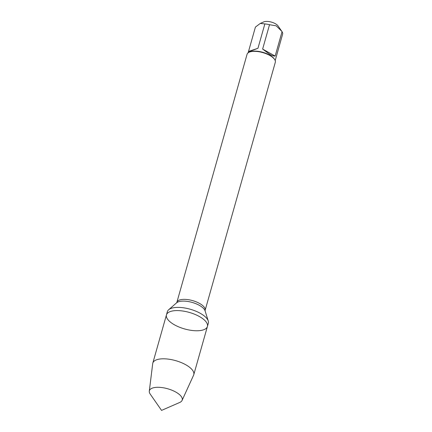 <?xml version="1.0" encoding="UTF-8"?>
<svg xmlns="http://www.w3.org/2000/svg" width="432" height="432" viewBox="0 0 432 432"><rect width="100%" height="100%" fill="white"/><g stroke="black" fill="none" stroke-linecap="round" stroke-linejoin="round"><path stroke-width="0.65" d="M208.327 323.276A21.287 8.591 -164.2 0 0 208.246 320.981A21.287 8.591 -164.2 0 0 190.183 309.215A21.287 8.591 -164.2 0 0 168.631 309.771A21.287 8.591 -164.2 0 0 167.362 311.683L166.455 314.885A21.287 8.591 15.8 0 1 189.275 312.412A21.287 8.591 15.8 0 1 207.419 326.473A21.287 8.591 15.8 0 1 195.07 330.728A21.287 8.591 15.8 0 1 174.528 324.859A21.287 8.591 15.8 0 1 166.455 314.885A21.287 8.591 -164.2 0 1 178.805 310.624A21.287 8.591 -164.2 0 1 199.352 316.499A21.287 8.591 -164.2 0 1 207.419 326.473L208.327 323.276M205.124 310.311L275.308 62.305A14.677 5.924 -164.2 0 0 274.568 59.384A14.677 5.924 -164.2 0 0 262.796 52.607A14.677 5.924 -164.2 0 0 249.215 52.207A14.677 5.924 -164.2 0 0 247.055 54.313L176.877 302.319A14.677 5.924 15.8 0 1 192.618 300.618A14.677 5.924 15.8 0 1 205.124 310.311L205.092 310.867M248.524 51.451L248.454 51.538C248.659 51.754 251.829 50.663 257.963 48.271L248.524 51.451L255.42 27.081L260.258 23.441L263.822 21.881A8.219 3.316 15.8 0 1 275.314 23.684A8.219 3.316 15.8 0 1 278.019 25.898L282.047 31.698A14.094 5.686 15.8 0 1 282.701 33.858L275.195 60.55M257.963 48.271L264.859 23.9A14.094 5.686 15.8 0 1 269.525 24.71L276.194 25.828L281.718 31.223M260.258 23.441L264.859 23.9M262.629 49.075L269.741 54.324C272.025 55.582 273.823 56.165 275.152 56.068L262.629 49.075L269.525 24.71M275.152 56.068L282.047 31.698M274.568 59.384L274.18 58.822A14.094 5.686 -164.2 0 0 269.541 55.026A14.094 5.686 -164.2 0 0 249.842 51.937L249.215 52.207M182.066 400.426L193.59 375.197A21.287 8.591 -164.2 0 0 193.774 374.695A21.287 8.591 -164.2 0 0 185.706 364.721A21.287 8.591 -164.2 0 0 165.159 358.846A21.287 8.591 -164.2 0 0 152.809 363.101A21.287 8.591 -164.2 0 0 152.707 363.625L149.299 391.16A17.059 6.885 15.8 0 1 158.814 387.31A17.059 6.885 15.8 0 1 175.743 392.035A17.059 6.885 15.8 0 1 182.066 400.426A17.059 6.885 15.8 0 1 179.701 402.473L161.552 410.4L150.244 394.135A17.059 6.885 15.8 0 1 149.299 391.16M208.246 320.981L205.087 310.862A15.298 6.172 -164.2 0 0 192.11 302.405A15.298 6.172 -164.2 0 0 176.623 302.805L168.631 309.771M176.877 302.319L176.618 302.81M248.076 52.877L248.454 51.538M193.774 374.695L207.419 326.473M152.809 363.101L166.455 314.885"/></g></svg>
